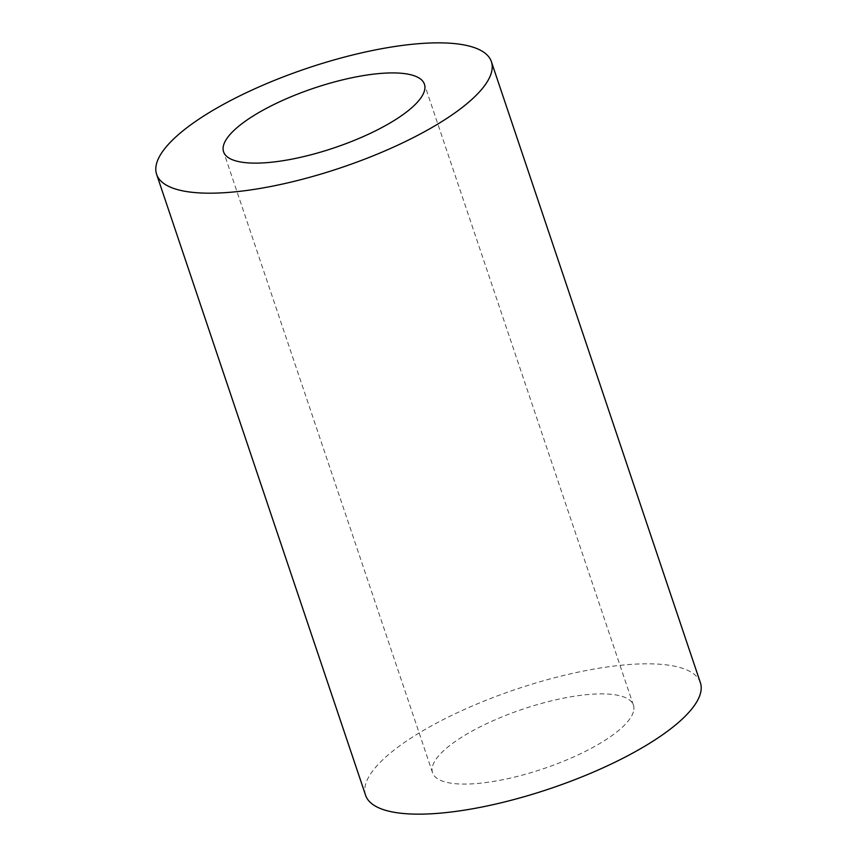 <?xml version="1.0" encoding="UTF-8"?>
<svg xmlns="http://www.w3.org/2000/svg" width="857" height="857" viewBox="0 0 857 857"><rect width="100%" height="100%" fill="white"/><g stroke="black" fill="none" stroke-linecap="round" stroke-linejoin="round"><path stroke-width="0.64" stroke-dasharray="4.29 3.21" d="M633.859 709.521A105.957 31.505 -18.6 0 0 633.419 705.182A105.957 31.505 -18.6 0 0 529.755 706.896A105.957 31.505 -18.6 0 0 432.121 768.44A105.957 31.505 -18.6 0 0 432.56 772.778A105.957 31.505 -18.6 0 0 536.225 771.064A105.957 31.505 -18.6 0 0 633.859 709.521M700.373 682.654A176.606 52.513 -18.6 0 0 538.967 682.065A176.606 52.513 -18.6 0 0 365.607 795.307M633.419 705.182L424.44 84.222M432.56 772.778L223.581 151.818"/><path stroke-width="1.29" d="M424.879 88.56A105.957 31.505 -18.6 0 0 424.44 84.222A105.957 31.505 -18.6 0 0 320.775 85.936A105.957 31.505 -18.6 0 0 223.141 147.479A105.957 31.505 -18.6 0 0 223.581 151.818A105.957 31.505 -18.6 0 0 327.245 150.104A105.957 31.505 -18.6 0 0 424.879 88.56M156.627 174.346L365.607 795.307A176.606 52.513 -18.6 0 0 527.012 795.896A176.606 52.513 -18.6 0 0 700.373 682.654L491.393 61.693A176.606 52.513 -18.6 0 0 329.988 61.104A176.606 52.513 -18.6 0 0 156.627 174.346A176.606 52.513 -18.6 0 0 318.033 174.935A176.606 52.513 -18.6 0 0 491.393 61.693"/></g></svg>

